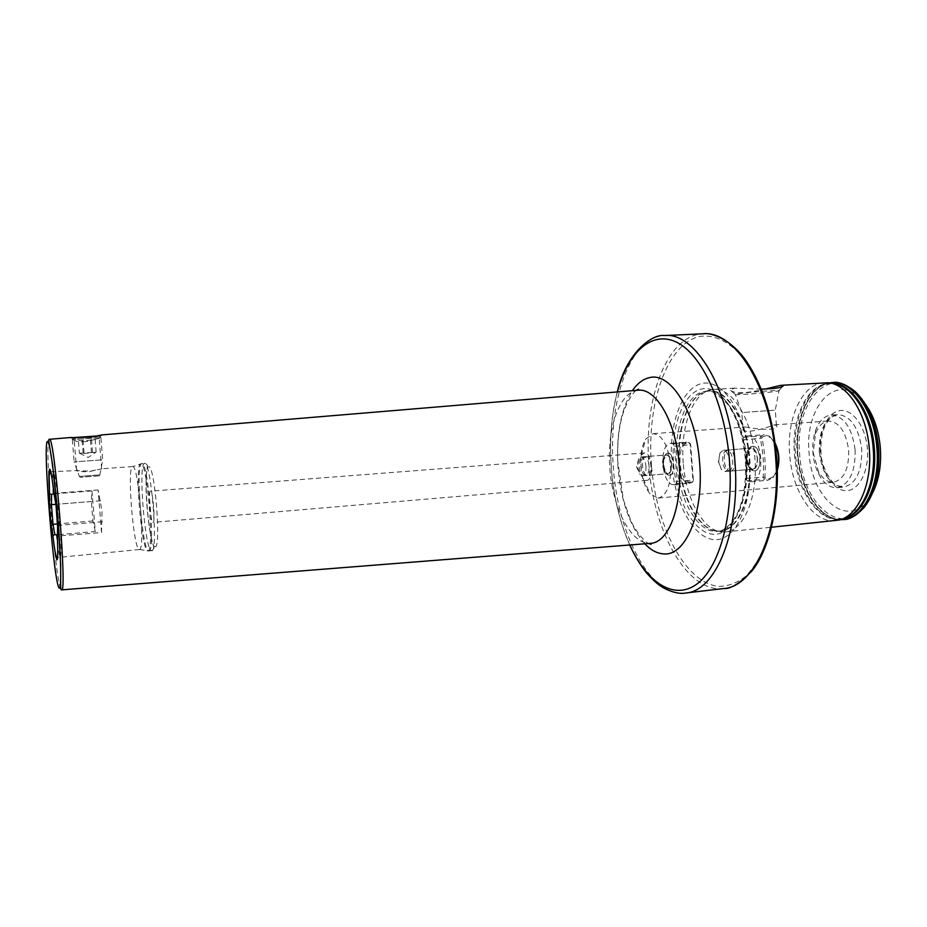 <?xml version="1.0" encoding="UTF-8"?>
<svg xmlns="http://www.w3.org/2000/svg" width="927" height="927" viewBox="0 0 927 927"><rect width="100%" height="100%" fill="white"/><g stroke="black" fill="none" stroke-linecap="round" stroke-linejoin="round"><path stroke-width="0.7" stroke-dasharray="4.63 3.48" d="M71.205 437.474L74.589 438.575C82.306 440.151 98.772 436.744 101.483 435.192L101.97 434.914M85.91 441.634L77.184 441.461L74.23 440.545L87.833 440.487L99.189 438.425L85.91 441.634M101.53 532.55L102.04 511.264L98.1 489.954L101.53 532.55L59.212 535.899L59.177 514.752L55.782 493.5L57.231 493.071C55.632 479.549 54.369 472.596 53.418 472.202L53.36 472.214C52.515 473.245 52.41 480.487 53.036 493.917M101.808 468.772L88.343 471.808C80.707 471.727 76.744 471.31 76.454 470.568L90.301 471.159L101.808 468.772M139.259 549.514L139.525 549.502C145.4 550.406 138.447 464.728 132.793 466.571L132.584 466.582C126.767 466.571 133.465 549.734 139.259 549.514M153.013 522.376L153.048 522.376C155.551 522.99 152.885 490.151 150.522 491.159L150.51 491.159C148.042 490.731 150.626 522.909 153.013 522.376M646.455 480.406L646.571 480.395C654.589 480.441 652.249 451.623 644.346 452.955L641.264 455.215C637.985 463.349 638.61 471.171 643.164 478.668L646.455 480.406M657.892 498.066L658.379 498.042C667.069 495.47 671.113 484.415 670.534 464.879C668.043 445.25 662.237 434.833 653.141 433.639L645.656 439.143C641.716 446.014 640.117 455.238 640.87 466.826C641.947 478.575 645.018 487.567 650.094 493.813L657.892 498.066M645.945 466.119C646.142 471.843 644.972 475.076 642.457 475.841L640.047 474.566L637.428 466.687L638.761 458.61L640.928 456.953C643.558 457.324 645.238 460.371 645.945 466.119M671.38 464.056C671.554 469.734 670.348 472.955 667.753 473.732L666.189 473.28C664.23 471.75 663.025 468.877 662.596 464.647C662.365 460.452 663.095 457.463 664.763 455.667L666.235 454.972C668.946 455.331 670.661 458.355 671.38 464.056M671.357 455.308C669.561 452.816 667.776 452.318 666.003 453.801C663.987 455.957 663.118 459.549 663.396 464.566C663.906 469.63 665.354 473.083 667.707 474.914C669.676 476.084 671.345 475.331 672.712 472.677L673.187 463.917L671.357 455.308C670.464 419.039 683.616 386.733 702.573 383.338C721.461 379.537 742.979 408.668 748.553 449.189L746.722 459.016L750.047 468.471C750.766 509.317 733.975 540.951 714.717 539.688C695.447 538.854 677.44 508.68 672.712 472.677M729.375 460.603C729.549 467.023 728.043 470.673 724.879 471.553L721.391 469.583L718.634 461.31L720.024 452.863L723.153 450.348C726.455 450.731 728.541 454.149 729.375 460.603M757.255 458.332C757.417 464.694 755.864 468.332 752.597 469.213L750.337 468.541C748.043 466.721 746.664 463.57 746.2 459.062C745.968 454.624 746.814 451.333 748.761 449.213L750.882 448.181C754.288 448.552 756.409 451.936 757.255 458.332M748.553 449.189L750.013 447.173C755.065 444.357 758.471 448.008 760.221 458.1C760.059 468.239 757.278 472.318 751.89 470.348L750.047 468.471M738.101 393.755C748.958 392.005 783.825 389.502 778.912 390.812L775.806 391.403C764.717 393.118 731.855 395.516 735.181 394.357L738.101 393.755M744.022 412.445L775.285 410.116L744.022 412.445M745.146 427.011L745.459 426.976C754.462 428.923 780.534 431.762 776.455 425.342L774.01 424.925C765.505 428.541 740.105 435.47 743.002 427.915L745.146 427.011M761.252 389.12L734.798 388.123L729.943 389.931C734.068 393.905 745.702 393.651 764.845 389.131M872.62 492.851L867.521 500.707C846.073 528.552 811.241 497.069 809.074 452.967C804.497 409.386 833.663 373.442 859.12 397.254L865.424 404.195M855.134 449.919C855.494 471.97 849.491 484.566 837.116 487.695C830.105 487.984 824.091 483.662 819.062 474.74C815.667 468.344 813.628 461.043 812.944 452.816C812.365 444.786 813.211 437.417 815.482 430.707C819.004 421.09 824.254 415.852 831.218 415.018C844.08 416.165 852.04 427.799 855.134 449.919M848.668 450.406C848.981 468.981 843.941 479.595 833.524 482.237C827.672 482.48 822.631 478.853 818.402 471.368L813.234 452.839L815.389 434.149C818.344 426.072 822.736 421.692 828.553 420.985C839.375 421.959 846.084 431.762 848.668 450.406M683.257 463.118C680.244 428.367 691.936 394.45 710.047 390L713.663 389.41C732.087 387.231 752.295 419.352 754.914 458.32C758.286 496.849 743.581 531.09 725.238 531.924L721.577 531.924C702.793 530.453 685.667 498.251 683.257 463.118M835.563 520.719C813.373 523.488 792.029 490.974 789.677 454.497C786.432 418.413 802.214 383.523 824.358 382.677M53.882 492.932L55.782 493.5M98.1 489.954L57.231 493.071M95.261 531.519L92.92 520.939L91.356 501.519L91.993 490.951L95.261 531.519L57.451 534.763M91.993 490.951L54.033 493.848M59.212 535.899L57.428 536.803M79.409 453.245L96.153 452.121L81.321 453.882L79.409 453.245L78.146 437.556L94.902 436.49L78.146 437.556M75.539 437.474L96.373 436.026M99.768 437.648L72.352 439.63L99.768 437.648M101.553 459.873L74.125 461.913L101.553 459.873M99.038 474.914L79.351 476.408L99.038 474.914M98.25 475.922L80.382 477.278L98.25 475.922M84.09 452.689L82.827 436.941M92.503 452.121L91.24 436.408M96.153 452.121L94.902 436.49M91.46 452.666L90.209 437.104M83.129 453.222L81.866 437.625M690.545 482.028C678.668 483.349 675.563 443.477 687.521 443.199L690.325 443.778L690.638 444.67L693.396 480.163L693.222 481.078L690.545 482.028M686.432 442.144C673.802 442.469 677.081 484.612 689.63 483.245L692.539 482.179L692.898 479.931L690.186 444.983L689.468 442.805L686.432 442.144M673.917 484.612C661.588 485.968 658.297 443.627 670.696 443.326L673.605 443.952L674.392 446.188L677.127 481.287L676.698 483.604L673.917 484.612M646.015 456.559L645.644 456.617C640.638 457.532 642.075 475.331 647.162 475.412L647.544 475.424C653.072 475.447 651.472 455.644 646.015 456.559L666.571 454.948C660.928 454.96 662.446 474.439 668.031 473.709L668.089 473.697C673.755 473.709 672.156 454.021 666.571 454.948L663.987 459.294C662.04 466.072 667.278 475.354 667.961 473.732L647.544 475.424M644.358 457.196L644.01 457.254C639.282 458.112 640.638 474.972 645.447 475.053L645.748 475.064C651.021 475.238 649.549 456.327 644.358 457.196M777.289 470.267L773.686 476.513L768.761 478.911L765.354 478.112L764.972 477.127C765.772 463.998 764.763 451.009 761.959 438.123L762.179 437.092L765.435 435.852L770.511 437.44L775.169 443.187M775.262 443.894L769.619 436.35L764.254 434.682L760.812 436.003L760.267 438.587C763.014 451.252 764.01 464.021 763.234 476.918L764.172 479.41L767.776 480.244L772.991 477.718L777.278 469.583M747.185 435.957L747.313 435.945C762.527 433.535 766.444 481.658 751.044 481.727L747.174 480.893L746.247 478.402C746.988 465.447 746.003 452.596 743.269 439.873L743.802 437.277L747.185 435.957M730.36 471.09L730.453 471.09C737.417 471.043 735.598 448.83 728.726 449.919L728.193 450.012C721.971 451.229 723.57 470.881 729.908 471.078L730.36 471.09M728.46 470.684C735.099 470.846 733.454 449.595 726.907 450.626L726.409 450.719C720.534 451.866 722.04 470.487 728.031 470.661L728.46 470.684M842.411 518.958L836.571 519.201C816.05 517.845 797.707 487.428 795.482 454.033C792.597 421.009 805.76 388.622 825.598 384.01L831.403 383.303M638.158 390.197L636.803 390.383C618.471 393.755 606.756 430.476 609.885 469.039C612.782 507.625 630.082 542.399 648.726 543.361L650.592 543.338M100.661 500.8L57.752 504.184M147.741 550.928L148.042 550.916C154.531 551.936 147.208 461.75 140.962 463.801L140.742 463.813C134.334 463.929 141.344 551.09 147.741 550.928M148.726 550.962L148.923 550.974C155.69 553.06 148.169 460.452 141.819 463.604L141.704 463.627C135.249 463.743 142.283 551.113 148.726 550.962M151.518 550.708L151.715 550.719C158.575 552.782 151.066 460.255 144.624 463.407L144.508 463.43C137.949 463.558 144.971 550.87 151.518 550.708M154.971 546.687C161.68 550.29 154.67 462.955 148.552 466.837C142.41 466.802 148.853 547.011 154.971 546.687M49.293 439.305L49.189 439.375C44.067 441.658 55.817 587.092 61.333 589.781L61.53 589.873M867.521 500.707L864.358 507.196C840.383 538.1 801.994 502.608 799.607 453.697C794.509 405.342 826.536 364.948 854.961 391.368L859.12 397.254M820.383 452.191C818.692 431.426 827.649 411.947 840.175 410.557C852.678 408.842 865.795 426.802 867.405 448.946C869.202 471.078 858.97 490.638 846.339 490.661C833.732 491.009 821.901 472.967 820.383 452.191M819.329 452.306C818.831 430.406 824.96 417.822 837.73 414.554C850.65 415.702 858.657 427.312 861.751 449.386C862.098 471.391 856.05 483.964 843.616 487.092C830.349 485.875 822.249 474.276 819.329 452.306M644.798 543.79C630.012 526.675 621.102 501.519 618.066 468.309C615.922 435.516 620.696 409.641 632.365 390.684M629.815 544.983C619.839 522.469 613.697 497.011 611.391 468.61C609.306 440.8 611.299 415.238 617.382 391.924M685.621 593.013C650.673 597.567 617.938 535.134 613.442 468.425C607.591 402.411 629.804 336.663 664.705 335.528M723.767 588.518C687.313 593.257 653.396 531.623 648.993 465.551C643.176 400.163 666.675 334.995 703.083 333.801M651.461 465.366C646.548 404.589 666.281 344.821 698.946 336.571C712.898 334.114 727.741 340.499 741.438 355.725C759.317 377.984 772.654 415.899 776.305 457.034C778.031 488.633 774.914 516.756 766.953 541.403C761.009 556.107 753.894 567.776 745.609 576.409C736.884 583.095 727.799 586.42 718.344 586.374C684.786 582.55 656.026 526.154 651.461 465.366M745.864 459.074C749.213 500.36 733.06 535.563 713.616 534.288C694.196 533.628 676.339 500.673 673.605 463.894C670.615 427.127 683.187 392.098 702.318 388.865C721.391 385.018 742.817 417.764 745.864 459.074M746.548 458.992C749.85 496.837 735.574 530.487 717.718 531.287C698.309 533.767 679.294 500.592 676.826 463.651C673.593 427.104 686.977 391.936 706.339 391.252C724.277 389.12 743.964 420.719 746.548 458.992M679.236 463.454C676.003 426.93 689.433 391.785 708.854 391.101C726.826 388.969 746.559 420.534 749.143 458.784C752.434 496.594 738.124 530.221 720.209 531.032C700.754 533.523 681.704 500.371 679.236 463.454M749.746 458.738C753.35 499.375 736.536 534.242 717.22 531.055C698.865 529.641 682.098 497.973 679.723 463.419C676.756 429.224 688.182 395.887 705.899 391.553C724.624 385.215 747.035 417.637 749.746 458.738M840.569 519.641L836.571 519.201L843.593 518.552C820.627 525.482 796.814 492.307 794.451 454.114C790.963 416.339 809.051 380.418 832.631 383.511L825.598 384.01L829.514 382.932C808.738 386.432 794.636 419.746 797.649 453.848C799.92 488.332 819.341 519.537 840.604 519.63L838.75 519.537C818.02 518.158 799.514 487.521 797.266 453.882C794.358 420.615 807.649 387.984 827.695 383.315L829.468 382.932M843.686 519.502C821.507 522.133 800.233 489.943 797.915 453.824C794.706 418.112 810.465 383.546 832.562 382.561M56.338 534.867C57.891 548.332 59.177 555.621 60.185 556.733L60.313 556.745M60.359 556.721C61.147 555.736 61.263 548.865 60.707 536.073M102.341 521.716L59.467 525.308L57.613 527.185M91.356 501.519L55.91 504.311M92.92 520.939L57.578 523.894M673.605 443.952L689.387 442.758L690.325 443.778L689.468 442.805M676.698 483.604L692.457 482.249L693.222 481.078M669.479 475.087C676.131 475.308 674.335 452.237 667.788 453.338C661.241 453.384 662.99 475.922 669.479 475.087M674.392 446.188L690.638 444.67M677.127 481.287L693.396 480.163M747.174 480.893L764.172 479.41L765.354 478.112M743.802 437.277L760.812 436.003L762.179 437.092M730.453 471.09L752.967 469.189C760.082 469.132 758.286 447.057 751.252 448.147L751.241 448.147C744.161 448.239 745.841 470.047 752.875 469.189C752.805 471.194 751.067 468.598 747.695 461.379C745.621 452.55 751.785 446.014 751.194 448.158L728.726 449.919M752.585 446.35C744.358 446.478 746.316 471.716 754.474 470.754C762.828 470.951 760.824 445.041 752.585 446.35M746.247 478.402L764.972 477.127M743.269 439.873L761.959 438.123M101.472 435.203L98.957 438.529M101.634 468.83L99.189 438.425M139.525 549.502L148.923 550.974L153.21 550.128C154.496 550.163 154.345 548.019 152.758 543.709C149.212 530.117 146.999 512.816 146.118 491.82C145.632 471.322 148.053 464.427 147.37 465.169L145.666 463.523L141.819 463.604L132.793 466.571M644.346 452.955L150.522 491.159M646.571 480.395L153.048 522.376M638.761 458.61L636.548 466.814L640.047 474.566M642.457 475.841L667.753 473.732M666.189 473.28L667.707 474.914M720.024 452.863L718.355 461.414L721.391 469.583M724.879 471.553L752.597 469.213M750.337 468.541L751.89 470.348M776.455 425.342L775.285 410.116L778.912 390.812M778.796 390.846L782.655 386.339M831.218 415.018L837.73 414.554L831.554 417.046C830.071 417.88 827.996 420.615 825.297 425.261C822.006 432.561 820.569 441.53 820.986 452.156C821.206 469.41 833.79 485.284 836.849 485.481L843.616 487.092L837.116 487.695M818.402 471.368L819.062 474.74M658.379 498.042L833.524 482.237M617.289 391.936C611.264 415.319 609.282 440.881 611.368 468.61C613.674 496.942 619.792 522.388 629.711 544.983M710.047 390L705.899 391.553L708.854 391.101L706.339 391.252C709.248 388.83 716.2 392.967 727.185 403.651C737.092 417.324 743.141 435.806 745.343 459.108C746.78 487.973 742.006 509.456 730.997 523.558C723.732 529.873 719.306 532.457 717.718 531.287L720.209 531.032L717.22 531.055L721.577 531.924M713.663 389.41L734.798 388.123M831.276 383.28L828.217 382.758M50.29 471.808L76.559 470.557M132.688 466.571L101.854 468.761M139.421 549.526L57.764 557.498M842.295 518.993L839.364 520.012M725.238 531.924L771.623 527.22M653.141 433.639L745.459 426.976M774.323 424.89L828.553 420.985M815.389 434.149L815.482 430.707M735.181 394.357L729.943 389.931M743.002 427.915L741.832 412.793L735.262 394.323M748.761 449.213L750.013 447.173M723.153 450.348L750.882 448.181M664.763 455.667L666.003 453.801M640.928 456.953L666.235 454.972M643.164 478.668L650.094 493.813M641.264 455.215L645.656 439.143M76.651 470.557L74.23 440.545M70.904 437.521L74.183 440.545M635.864 390.383C622.817 404.439 616.779 428.112 617.741 461.426L623.384 499.699L631.206 521.658C636.733 532.156 642.434 539.444 648.297 543.512M79.78 453.373L88.192 457.521L95.354 452.585M74.137 437.718L72.48 439.595M72.352 439.63L74.148 461.913M80.382 477.278L79.351 476.408L74.125 461.913M98.98 475.957L99.849 474.972M99.873 474.96L102.688 460.035M100.939 437.95L102.712 460.024M99.085 436.258L101.031 437.915M674.138 484.601L689.862 483.234M645.447 475.053L647.162 475.412M644.01 457.254L645.644 456.617M670.8 443.315L686.536 442.133M693.257 481.055L692.539 482.179M770.511 437.44L769.619 436.35M773.686 476.513L772.991 477.718M751.044 481.727L768.101 480.232M747.313 435.945L764.393 434.67M728.031 470.661L729.908 471.078M726.409 450.719L728.193 450.012"/><path stroke-width="1.39" d="M101.97 434.914L98.494 435.609C91.425 437.637 74.473 437.625 71.367 437.463L71.205 437.474M764.845 389.131L780.256 385.447L783.431 385.435C782.956 387.509 775.563 388.737 761.252 389.12M865.424 404.195C873.802 415.76 878.773 430.383 880.349 448.054C881.473 465.424 878.9 480.348 872.62 492.851M781.924 385.261L828.217 382.758C847.637 384.021 866.977 413.905 869.317 449.016C872.33 483.697 858.124 515.655 839.364 520.012L771.623 527.22M57.428 536.803L57.613 527.185L56.002 504.995L53.882 492.932M57.451 534.763L54.844 534.67L53.024 524.276L51.437 504.659L51.588 494.346L49.525 493.801L49.398 505.482L51.205 525.991L52.885 535.505L54.844 534.67M54.033 493.848L51.588 494.346M96.373 436.026L75.539 437.474M775.169 443.187C779.259 451.97 779.966 460.997 777.289 470.267M777.278 469.583C779.398 460.823 778.726 452.26 775.262 443.894M831.403 383.303C851.287 382.527 871.971 412.573 874.335 448.598C877.452 484.207 861.971 516.513 842.411 518.958M632.365 390.684C637.359 383.349 643.095 379.004 649.572 377.625C670.87 371.831 696.2 412.214 699.63 462.955C704.068 513.628 685.262 556.814 663.303 553.871C656.884 553.384 650.719 550.024 644.798 543.79M650.592 543.338L650.87 543.315C668.773 542.353 682.689 505.852 679.167 463.94C675.876 422.017 656.258 388.228 638.436 390.174L638.158 390.197M47.404 441.379C42.515 443.454 54.009 585.597 59.258 588.089C61.669 590.8 61.055 556.64 57.671 514.96C54.311 473.28 49.398 438.877 47.404 441.379M832.562 382.561L832.701 382.55C838.043 381.298 845.459 384.23 854.961 391.368C868.263 403.952 876.166 422.909 878.68 448.251C880.071 473.245 875.297 492.897 864.358 507.196C856.142 515.771 849.306 519.873 843.825 519.491L843.686 519.502M617.382 391.924C627.915 352.55 651.484 329.942 676.687 342.248C701.82 354.323 725.123 404.068 729.468 460.835C733.894 517.254 718.738 569.213 695.957 584.717C673.141 600.453 646.467 581.913 629.815 544.983M617.289 391.936C626.212 353.384 651.681 333.662 664.705 335.528C694.995 331.947 729.955 389.097 734.844 460.429C740.928 530.916 715.76 591.611 685.621 593.013L723.767 588.518C755.204 586.93 781.635 526.768 775.609 457.104C770.824 386.605 734.682 330.197 703.083 333.801C710.685 332.225 731.218 338.726 746.942 362.04C763.13 386.466 773.014 418.123 776.617 457.011C780.453 503.662 769.317 549.665 751.994 570.835C740.013 583.315 730.603 589.213 723.767 588.518M831.276 383.28L832.631 383.511C851.832 384.775 870.917 414.172 873.222 448.691C876.177 482.793 862.145 514.242 843.593 518.552L842.295 518.993M829.468 382.932L829.503 382.932C850.592 378.181 874.428 409.352 876.93 448.401C880.372 486.988 861.971 520.881 840.615 519.63L843.825 519.491C864.242 518.39 880.951 485.273 877.684 448.332C875.25 410.962 853.234 380.29 832.701 382.55L832.423 382.573C852.956 380.313 874.961 410.974 877.394 448.355C880.662 485.296 863.952 518.425 843.547 519.514L840.569 519.641M53.928 493.28C52.097 477.312 50.684 469.282 49.652 469.166C48.76 470.441 48.691 478.784 49.479 494.207M52.781 535.099C56.848 567.672 58.389 568.124 57.416 536.455M61.53 589.873L61.611 589.873C67.462 594.381 54.426 433.906 49.386 439.294L49.293 439.305M55.91 504.311L51.437 504.659M57.578 523.894L53.024 524.276L51.205 525.991M635.864 390.383L638.552 389.189L638.436 390.174L101.9 434.914M648.297 543.512L651.148 544.265L651.53 543.431L650.87 543.315L61.611 589.873C60.985 590.221 60.672 589.051 60.684 586.385L60.661 564.682L57.671 514.508L52.526 464.45L49.027 442.863C48.586 440.244 48.714 439.05 49.386 439.294L71.367 437.463M782.655 386.339L783.431 385.435M664.705 335.528L703.083 333.801M50.29 471.808L49.154 475.829L49.525 493.801M52.885 535.505C55.087 555.366 56.837 559.526 57.254 557.637L57.764 557.498M629.711 544.983C634.671 555.725 640.256 565.018 646.49 572.874C656.339 583.917 660.754 586.281 665.157 588.784C673.651 592.712 680.476 594.114 685.621 593.013"/></g></svg>
